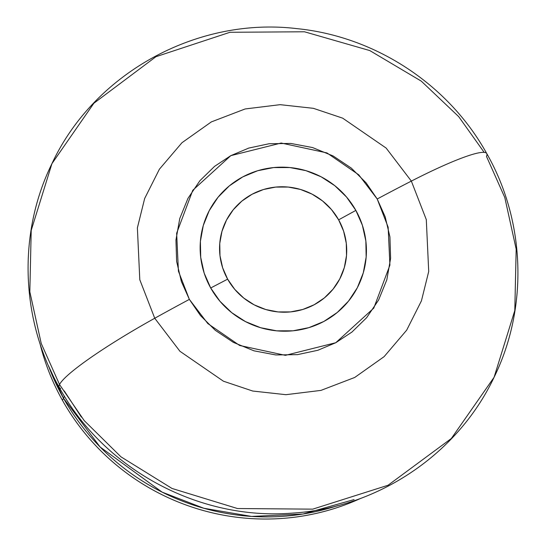 <?xml version="1.0" encoding="UTF-8"?>
<svg xmlns="http://www.w3.org/2000/svg" width="546" height="546" viewBox="0 0 546 546"><rect width="100%" height="100%" fill="white"/><g stroke="black" fill="none" stroke-linecap="round" stroke-linejoin="round"><path stroke-width="0.82" d="M60.647 388.377A114.578 13.718 -29.3 0 1 59.234 387.38C20.571 319.642 17.622 233.374 51.931 163.657L31.211 230.392L29.832 291.81L41.223 343.448L59.541 384.555A112.94 13.527 -29.3 0 1 154.743 318.257L139.796 279.736L137.38 227.88L144.656 198.505L159.398 169.212L181.968 142.718L211.343 121.908L245.134 108.961L280.159 104.668L313.39 108.326L342.67 118.154L386.145 148.068L411.35 181.101L386.145 148.068L342.67 118.154L313.39 108.326L280.159 104.668L245.134 108.961L211.343 121.908L181.968 142.718L159.398 169.212L144.656 198.505L137.38 227.88L139.796 279.736L154.743 318.257A297.904 35.674 -29.3 0 1 189.36 299.385L178.419 271.191L176.651 233.231L192.772 190.281L230.794 155.658L281.17 143.038L326.931 152.907L358.749 174.809L377.204 198.99L366.086 182.808L351.29 168.086L333.176 155.992L312.578 147.556L290.745 143.434L269.055 143.748L248.758 148.082L230.794 155.658L214.578 166.353L199.904 180.706L187.954 198.375L179.75 218.55L175.948 240.022L176.631 261.438L181.374 281.531L189.36 299.385L200.478 315.568L215.274 330.296L233.388 342.39L253.979 350.825L275.819 354.948L297.509 354.634L317.799 350.293L335.77 342.724L351.986 332.023L366.659 317.676L378.61 300.007L386.814 279.832L390.615 258.354L389.933 236.944L385.189 216.851L377.204 198.99A297.904 35.674 -29.3 0 1 411.35 181.101A297.904 35.674 150.7 0 0 377.204 198.99L388.145 227.184L389.912 265.151L373.792 308.094L335.77 342.724L285.394 355.344L239.633 345.468L207.814 323.573L189.36 299.385A297.904 35.674 150.7 0 0 154.743 318.257L179.948 351.29L223.423 381.204L252.702 391.032L285.933 394.69L320.959 390.397L354.743 377.45L384.125 356.64L406.688 330.146L421.43 300.853L428.712 271.478L426.296 219.622L411.35 181.101A112.94 13.527 -29.3 0 1 486.691 153.467A112.94 13.527 150.7 0 0 411.35 181.101L426.296 219.622L428.712 271.478L421.43 300.853L406.688 330.146L384.125 356.64L354.743 377.45L320.959 390.397L285.933 394.69L252.702 391.032L223.423 381.204L179.948 351.29L154.743 318.257A112.94 13.527 150.7 0 0 59.541 384.555L84.248 420.645L120.966 456.838L172.038 488.465L237.483 508.531L312.742 509.145L388.035 485.257L451.344 438.493L494.082 377.272L451.344 438.493L388.035 485.257L312.742 509.145L237.483 508.531L172.038 488.465L120.966 456.838L84.248 420.645L59.541 384.555A114.578 13.718 150.7 0 0 59.234 387.38A114.578 13.718 -29.3 0 1 59.541 384.555L41.223 343.448L29.832 291.81L31.211 230.392L51.931 163.657L93.898 103.221L155.958 56.702L229.982 32.282L304.456 31.777L369.778 50.566L421.28 81.136L458.701 116.639L484.179 152.382M486.691 153.467A112.94 13.527 -29.3 0 1 486.466 156.374L504.784 197.475L516.175 249.113L514.796 310.531L494.082 377.272C528.392 307.541 525.416 221.287 486.766 153.583C448.621 84.493 375.232 36.309 296.553 28.597C196.983 16.714 94.13 73.116 51.931 163.657M64.36 396.089A294.628 35.278 -29.3 0 1 63.493 398.218L48.601 366.066A229.156 224.229 -154.2 0 0 63.493 398.218L62.462 400.348L63.493 398.218A229.156 224.229 -154.2 0 0 337.578 505.678M227.634 279.156A63.834 62.462 25.8 0 0 314.148 304.764A63.834 62.462 25.8 0 0 338.636 219.833L355.862 210.401A83.477 81.682 -154.2 0 1 323.839 321.464A83.477 81.682 -154.2 0 1 210.701 287.981L227.634 279.156L222.652 267.806L219.99 255.746L219.758 243.455L221.956 231.388L226.515 220.018L233.244 209.78L241.885 201.071L252.122 194.226L263.541 189.496L275.716 187.08L288.179 187.06L300.45 189.435L312.053 194.123L322.543 200.935L331.518 209.616L338.636 219.833L343.618 231.183L346.28 243.236L346.512 255.535L344.308 267.601L339.755 278.965L333.026 289.203L324.385 297.911L314.148 304.764L302.73 309.486L290.547 311.909L278.091 311.93L265.82 309.548L254.218 304.866L243.728 298.048L234.753 289.366L227.634 279.156L210.701 287.981A83.477 81.682 -154.2 0 1 242.724 176.918A83.477 81.682 -154.2 0 1 355.862 210.401L338.636 219.833A63.834 62.462 25.8 0 0 252.122 194.226A63.834 62.462 25.8 0 0 227.634 279.156M39.919 343.304A229.156 224.229 25.8 0 0 62.462 400.348A229.156 224.229 -154.2 0 1 39.919 343.304M360.81 498.334A229.156 224.229 -154.2 0 1 62.462 400.348A229.156 224.229 25.8 0 0 360.81 498.334M354.081 499.583L302.928 514.032L251.59 516.42L203.829 508.258L162.128 492.137L100.123 446.997L63.493 398.218M355.862 210.401L362.38 225.245L365.854 241.011L366.161 257.091L363.281 272.863L357.33 287.735L348.525 301.119L337.223 312.51L323.839 321.464L308.899 327.641L292.977 330.808L276.685 330.835L260.64 327.723L245.468 321.594L231.75 312.687L220.011 301.337L210.701 287.981L204.184 273.137L200.71 257.371L200.402 241.291L203.283 225.512L209.234 210.647L218.038 197.263L229.34 185.872L242.724 176.918L257.664 170.734L273.587 167.574L289.878 167.547L305.924 170.652L321.096 176.781L334.814 185.695L346.553 197.045L355.862 210.401M494.082 377.272C457.678 454.436 377.443 508.162 291.864 513.151C198.724 520.475 104.02 469.273 59.234 387.38M81.395 417.117L64.271 390.943"/></g></svg>
